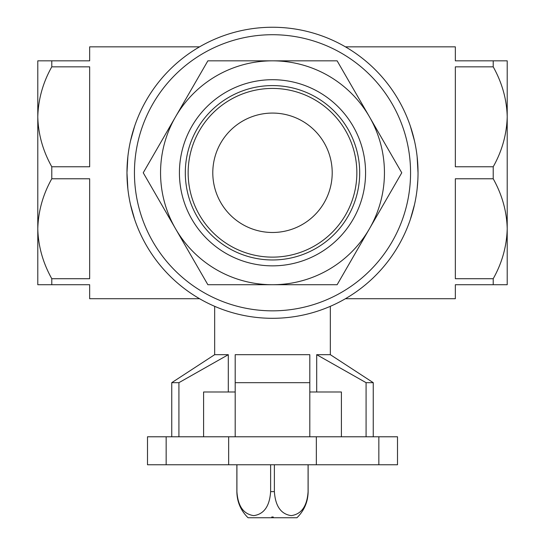 <?xml version="1.0" encoding="UTF-8"?>
<svg xmlns="http://www.w3.org/2000/svg" width="545" height="545" viewBox="0 0 545 545"><rect width="100%" height="100%" fill="white"/><g stroke="black" fill="none" stroke-linecap="round" stroke-linejoin="round"><path stroke-width="0.82" d="M270.62 464.762L270.62 491.631C269.639 506.169 264.025 514.167 253.779 515.631C243.526 514.187 237.906 506.189 236.911 491.631L236.864 491.631C237.007 501.461 240.481 509.916 247.301 517.001L248.07 517.75L296.943 517.75C304.239 510.57 307.973 501.863 308.136 491.631L308.136 464.762M235.188 391.998L203.592 391.998L203.592 436.777M341.408 436.777L341.408 391.998L309.812 391.998M147.497 436.777L147.497 464.762L316.345 464.762L316.345 436.777L147.497 436.777M316.345 436.777L397.503 436.777L397.503 464.762L316.345 464.762M228.655 436.777L228.655 464.762M178.917 436.777L178.917 382.672L171.75 382.672L171.75 436.777M309.812 436.777L309.812 382.672L235.188 382.672L235.188 354.686L309.812 354.686L309.812 382.672M235.188 436.777L235.188 382.672M366.083 436.777L366.083 382.672L373.25 382.672L373.25 436.777M214.662 306.317L214.662 354.686L228.307 354.686L178.917 382.672M366.083 382.672L316.693 354.686L330.338 354.686L373.25 382.672M337.13 284.722L401.76 172.779L337.13 60.836L207.87 60.836L175.551 116.807L143.24 172.779L207.87 284.722L337.13 284.722L369.449 228.75A111.943 111.943 0 0 0 272.5 60.836A111.943 111.943 0 0 0 175.551 228.75A111.943 111.943 0 0 0 369.449 228.75M401.76 172.779L337.13 60.836M207.87 60.836L175.551 116.807M143.24 172.779L207.87 284.722M51.782 60.836L51.782 66.837C42.939 82.574 38.273 99.231 37.789 116.807L37.789 60.836L89.659 60.836L89.659 46.843L199.572 46.843M51.782 166.77L51.782 178.78C42.939 194.517 38.273 211.174 37.789 228.75L37.789 116.807C38.211 134.152 42.878 150.802 51.782 166.77L89.659 166.77L89.659 66.837L51.782 66.837M51.782 278.713L51.782 284.722L37.789 284.722L37.789 228.75C38.211 246.095 42.878 262.751 51.782 278.713L89.659 278.713L89.659 178.78L51.782 178.78M199.572 298.715L89.659 298.715L89.659 284.722L51.782 284.722M134.663 126.099L130.5 140.937M127.871 156.64L126.971 172.779L127.864 188.849M130.487 204.573L134.663 219.451M345.428 298.715L455.341 298.715L455.341 284.722L493.218 284.722L493.218 278.713L455.341 278.713L455.341 178.78L493.218 178.78L493.218 166.77L455.341 166.77L455.341 66.837L493.218 66.837L493.218 60.836L455.341 60.836L455.341 46.843L345.428 46.843M410.337 219.458L414.5 204.62M417.129 188.911L417.838 180.184M418.029 172.806L417.136 156.701M414.513 140.978L410.337 126.106M126.971 172.779A145.529 145.529 0 0 0 345.264 298.81A145.529 145.529 0 0 0 345.264 46.747A145.529 145.529 0 0 0 126.971 172.779A145.529 145.529 0 0 0 345.264 298.81A145.529 145.529 0 0 0 345.264 46.747A145.529 145.529 0 0 0 126.971 172.779M493.218 60.836L507.211 60.836L507.211 116.807C506.789 99.463 502.122 82.806 493.218 66.837M493.218 166.77C502.061 151.033 506.727 134.377 507.211 116.807L507.211 79.706M493.218 278.713C502.061 262.976 506.727 246.32 507.211 228.75C506.789 211.405 502.122 194.749 493.218 178.78M507.211 265.851L507.211 228.75L507.211 284.722L493.218 284.722M507.211 228.75L507.211 116.807M37.789 79.706L37.789 116.807M37.789 228.75L37.789 265.851M272.5 79.706A93.072 93.072 0 0 1 353.106 219.315A93.072 93.072 0 0 1 191.895 219.315A93.072 93.072 0 0 1 272.5 79.706M228.307 354.686L228.307 391.998M316.693 354.686L316.693 391.998M272.5 85.585A87.193 87.193 0 0 1 348.01 216.372A87.193 87.193 0 0 1 196.99 216.372A87.193 87.193 0 0 1 272.5 85.585M272.5 88.426A84.346 84.346 0 0 1 345.55 214.948A84.346 84.346 0 0 1 199.45 214.948A84.346 84.346 0 0 1 272.5 88.426M272.5 113.074A59.705 59.705 0 0 1 324.207 202.631A59.705 59.705 0 0 1 220.793 202.631A59.705 59.705 0 0 1 272.5 113.074M308.089 464.762L308.089 491.631C307.108 506.169 301.494 514.167 291.248 515.631C280.995 514.187 275.375 506.189 274.38 491.631L274.38 464.762M236.911 491.631L236.911 464.762M273.249 517.75L273.249 517.001L271.751 517.001L271.751 517.75M271.751 517.001L273.249 517.001M166.157 436.777L166.157 464.762M378.843 436.777L378.843 464.762M134.438 172.779A138.062 138.062 0 0 0 341.531 292.345A138.062 138.062 0 0 0 341.531 53.212A138.062 138.062 0 0 0 134.438 172.779M270.62 491.631L274.38 491.631M214.662 354.686L171.75 382.672M330.338 354.686L330.338 306.317M236.864 491.631L236.864 464.762"/></g></svg>
